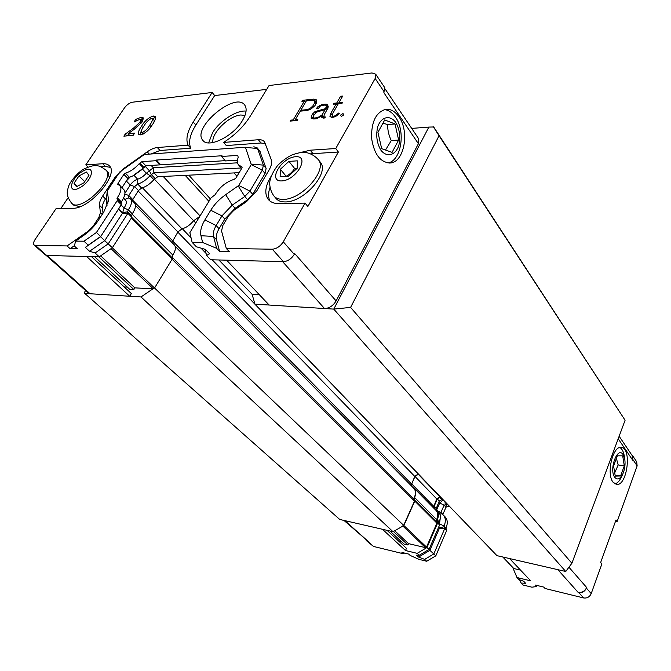 <?xml version="1.0" encoding="UTF-8"?>
<svg xmlns="http://www.w3.org/2000/svg" width="671" height="671" viewBox="0 0 671 671"><rect width="100%" height="100%" fill="white"/><g stroke="black" fill="none" stroke-linecap="round" stroke-linejoin="round"><path stroke-width="1.01" d="M259.316 294.67L252.095 294.275L254.946 304.139L324.772 308.543C329.427 308.199 333.202 305.666 336.112 300.944L418.402 143.711L418.629 138.704M324.772 308.543L333.755 309.105L350.598 307.402L439.052 135.735L625.087 420.247L571.893 563.263L350.598 307.402M411.692 128.404L428.861 127.087L333.755 309.105L565.762 571.491L496.951 555.655L254.946 304.139M85.628 290.543L84.663 292.061L84.789 293.412L129.696 296.246L131.357 293.554L91.508 256.641M46.14 255.399L88.513 293.11L89.906 293.73M128.471 197.71L130.56 198.96C132.296 201.342 131.55 204.965 128.32 209.838L127.633 211.818L127.876 213.319L108.249 243.816L95.106 252.975L99.258 256.842L46.727 255.475L86.66 256.515L129.696 296.246L141.011 296.951L152.913 288.849L134.879 287.859L100.658 255.869M94.619 256.725L129.688 289.293L133.848 289.528L134.879 287.859M127.331 287.104L124.21 286.928M199.69 216.532L197.92 217.748L198.951 217.74M84.789 293.412L339.736 519.455L393.047 531.726L403.867 525.502L414.787 501.069L414.301 499.786L436.402 521.887L436.905 523.154L426.521 547.091L403.867 525.502M413.655 488.169L413.94 488.454C416.129 491.264 415.995 494.67 413.546 498.67L414.485 501.128L403.665 525.334L154.565 288.01M171.986 257.068L413.546 498.67M428.861 127.087L433.684 126.97L625.087 420.247M571.893 563.263L565.762 571.491M433.407 126.819L439.052 135.735M198.381 218.679L197.668 217.924M418.276 473.894L414.753 476.418L411.105 485.578M195.764 222.982L193.617 220.717M172.12 259.207L414.485 501.128M393.047 531.726L141.011 296.951M403.665 525.334L402.525 526.014M412.472 486.97L414.166 488.236C416.171 490.694 416.297 493.772 414.544 497.471L414.301 499.786M418.528 474.145L414.997 476.46L411.65 483.883L411.524 486.005M623.133 454.644L624.776 459.207C625.473 464.164 624.86 468.995 622.931 473.692C620.205 479.111 617.496 480.327 614.795 477.341C608.681 469.574 617.605 445.578 623.133 454.644M619.895 447.515C622.051 448.824 623.518 451.65 624.298 455.995L624.475 457.169M622.931 473.692L621.69 476.444C619.719 480.763 617.446 483.254 614.871 483.908M613.579 466.01L617.345 455.819L622.696 455.835L624.298 465.867L620.616 475.974L615.24 476.125L613.579 466.01M615.072 475.085L620.616 475.974M614.711 472.904L618.176 464.936L624.298 465.867M618.176 464.936L616.389 458.402M613.026 482.155C606.131 473.843 612.841 445.603 621.195 447.423C632.157 447.632 627.217 486.467 616.456 484.454L613.026 482.155M402.885 526.098L425.565 547.662L408.538 543.636L394.724 530.719M414.787 501.069L436.905 523.154M435.806 510.203L436.1 510.497C438.113 512.946 438.28 515.982 436.603 519.606L436.402 521.887M440.184 496.657L436.746 498.897L433.307 507.662M520.528 570.124L513.801 568.53L502.772 556.989M568.941 567.23L586.639 587.486C584.86 591.252 582.017 592.87 578.108 592.342L557.853 569.671M632.233 455.668L632.745 460.247L618.201 438.767M344.844 520.629L368.278 541.505L343.971 520.428M387.075 530.358L406.467 548.316L405.494 550.522L382.47 529.293M408.538 543.636L407.926 545.003L393.432 531.499M426.521 547.091L425.565 547.662M509.566 558.557L530.719 580.86L516.964 577.53L512.711 567.389M407.926 545.003L404.059 544.089L390.002 531.029M401.443 541.648L398.532 540.969M586.639 587.486L586.412 588.115C584.81 591.512 582.243 592.971 578.729 592.493L578.108 592.342M631.503 454.586L632.636 455.768L632.745 460.247M368.278 541.505L365.812 539.878M440.738 497.236L439.656 497.328L437.324 499.023L434.154 506.278L434.338 508.266L436.628 509.977C438.792 512.619 438.985 515.898 437.19 519.815L437.618 523.011L426.999 547.511L417.177 553.357L405.494 550.522M435.907 509.306L439.27 501.027L442.675 499.241M437.031 521.543L439.002 523.514L439.153 521.786C440.939 517.878 440.755 514.607 438.582 511.965L438.272 511.646M439.002 523.514L439.589 524.982L437.618 523.011M426.999 547.511L429.021 549.432L419.224 555.261L417.177 553.357M439.589 524.982L429.021 549.432M366.551 540.767L373.479 546.437L403.372 553.76L401.912 552.426L408.706 554.087L410.157 555.429L418.922 559.346L426.672 561.258L424.668 559.379L418.587 557.081L416.557 555.194L419.224 555.261M438.926 523.237L439.312 524.286M438.901 526.576L439.371 528.345L429.851 550.379L418.587 557.081M438.599 527.272L439.17 527.851L443.942 526.81L444.009 525.997L439.513 523.833L440.176 518.859M444.923 516.678L445.276 517.039C447.683 519.975 447.909 523.606 445.947 527.934L446.618 530.602L435.806 555.84L426.672 561.258M445.947 527.934L444.009 525.997C445.98 521.661 445.762 518.02 443.355 515.076L441.241 513.5L439.983 514.372M636.687 461.774L637.148 465.884L617.152 521.493L615.986 519.95L600.662 562.457L601.879 563.942L591.21 593.609C589.633 596.98 587.091 598.423 583.585 597.936L545.104 588.509L543.778 587.1L535.533 585.087L536.867 586.488L531.927 587.192L522.919 584.978L521.04 583.032L525.628 583.292L523.741 581.321L518.868 579.509L516.964 577.53M617.152 521.493L615.533 521.182M404.529 553.072L403.372 553.76M536.867 586.488L536.305 585.271M428.92 549.49L433.818 553.944L424.668 559.379M438.507 527.49L439.371 528.345L444.68 528.656L433.818 553.944L435.806 555.84M443.212 499.803L439.539 503.351L436.636 509.985M445.88 528.748L443.942 526.81L444.68 528.656L446.618 530.602M447.356 504.106L444.093 505.196L440.956 512.409L441.241 513.5M521.04 583.032L519.58 579.778M449.26 506.085L445.997 507.167L442.818 514.548M197.92 217.748L193.6 220.725C190.111 225.02 186.228 227.729 181.958 228.861L177.916 231.981L171.902 242.441M174.15 244.722L174.41 244.982C176.121 247.28 175.584 250.627 172.799 255.03L172.011 257.622L172.288 258.931L154.548 288.027L152.913 288.849M288.555 176.213L280.134 176.658L280.377 169.243L288.916 161.384L297.328 160.839L297.211 168.245L288.555 176.213M319.941 161.711L320.512 162.441C329.612 173.059 303.762 202.34 285.427 201.921C281.006 202.013 277.786 200.755 275.781 198.155L274.28 196.377M280.377 169.243L286.148 176.28C289.629 174.485 292.455 171.885 294.628 168.48L288.916 161.384M296.657 168.765L294.628 168.48M78.985 175.928L86.416 171.994L88.941 175.383L83.959 182.789L76.452 186.723L74.011 183.258L78.985 175.928L84.739 181.623M107.821 172.011L109.39 178.15M79.916 206.693L73.625 205.083L71.856 203.388M77.173 186.353L74.011 183.258M395.823 122.508C399.757 129.57 400.738 137.295 398.767 145.682C395.362 155.513 386.773 157.819 380.885 150.17C376.775 143.082 375.735 135.206 377.773 126.567C381.363 116.519 390.145 114.707 395.823 122.508M384.349 109.583C388.551 110.01 392.241 112.518 395.437 117.106C405.963 131.457 401.216 160.839 387.939 162.969M377.924 132.346L384.709 119.933L395.043 123.959L398.641 140.054L392.065 152.367L381.69 148.685L377.924 132.346M385.523 150.044L391.277 140.558L398.641 140.054M391.277 140.558C388.761 135.357 387.553 130.023 387.653 124.554L395.043 123.959M387.653 124.554L382.94 123.162M398.91 116.804C409.88 131.768 404.127 162.516 390.153 162.994C380.256 162.416 374.074 154.154 371.583 138.218C371.248 121.929 375.936 112.3 385.64 109.323C390.639 108.828 395.068 111.319 398.91 116.804M208.673 142.898L212.564 132.682C219.719 120.889 236.561 109.977 246.072 111.109M212.959 142.579C210.996 133.445 228.928 115.689 240.738 115.001L245.007 115.37M205.066 249.318L206.593 255.475L210.719 259.761L283.338 261.656L226.63 260.205L269.138 305.037M252.095 294.275L218.855 259.971M210.4 198.935L188.811 175.181M234.062 172.925L236.964 176.28M208.916 201.367L185.196 175.357M200.059 215.928L163.212 176.456M193.6 220.725L154.364 179.165M131.365 218.067L172.288 258.931M154.548 288.027L112.3 247.775M111.025 248.664L153.315 288.865M133.848 289.528L98.771 256.834M34.187 245.058L45.309 254.955L46.727 255.475M418.402 143.711L383.871 92.707L384.634 87.482M283.338 261.656L283.414 261.656C287.75 261.313 291.365 258.889 294.284 254.393L294.72 253.596L336.112 300.944M132.17 200.595L138.427 190.547L141.606 188.065C145.901 186.806 149.994 184.013 153.869 179.685L157.71 176.733L239.136 172.665M99.258 256.842L112.359 247.733L131.851 217.295L131.6 215.794L132.279 213.814C135.492 208.949 136.221 205.326 134.477 202.936L134.208 202.659M128.413 197.651L128.79 195.479L134.569 186.563L137.756 184.064C142.059 182.789 146.161 179.987 150.052 175.651L153.902 172.682L157.71 176.733M153.869 179.685L150.052 175.651L146.353 173.227L153.29 167.75L153.902 172.682L241.157 167.985M226.32 248.48L221.539 231L222.822 225.54L228.618 215.802L233.793 210.392L246.442 201.703L256.775 190.883L269.155 169.855C271.478 165.804 272.183 162.416 271.269 159.69L264.559 141.942C263.3 140.273 261.229 139.543 258.343 139.736L223.611 142.42C234.816 135.248 243.632 126.609 250.057 116.486L269.063 85.527L372.002 72.954L375.685 74.187L375.156 78.482L335.752 148.526L338.385 152.015L307.855 206.5L305.062 203.103L283.279 241.82C280.31 246.349 276.645 248.815 272.3 249.209L226.32 248.48L229.306 251.659L219.627 251.474L216.641 248.32L202.634 242.499L192.132 242.382L196.368 246.769L205.41 249.419L209.587 253.772L206.593 255.475M242.374 120.663C233.164 136.54 207.993 148.71 202.709 140.18C191.646 127.675 235.831 90.954 244.84 105.238C247.163 108.811 246.341 113.961 242.374 120.663M123.64 189.432L123.934 189.734C125.662 191.998 125.141 195.504 122.382 200.252L121.124 202.206M95.106 252.975L89.562 251.273L85.368 247.373L88.228 245.167L83.976 241.199L96.431 232.476L117.224 200.612L117.274 197.786C120.948 192.334 121.828 188.291 119.941 185.666L117.794 184.374L117.987 183.351L123.883 174.376L125.41 173.177C130.233 171.701 134.846 168.522 139.258 163.632L141.925 161.627L155.924 160.721L156.351 160.05L222.009 155.756L221.581 156.46L237.777 155.404L238.197 157.383C237.081 160.545 237.173 163.028 238.482 164.848L242.072 166.978L241.937 168.027L235.932 178L234.204 179.333C226.236 181.824 219.87 186.949 215.114 194.707L211.013 197.92L189.859 232.678L192.132 242.382M112.359 247.733L104.735 240.679L122.541 213.126L127.876 213.319L131.851 217.295M74.489 245.603L70.094 248.689L77.383 248.824L74.38 246.056L75.58 241.115L83.976 241.199M70.094 248.689L67.092 245.938L35.404 245.435L34.045 244.94C33.139 243.799 33.508 241.971 35.144 239.43L56.054 208.647L72.862 208.27C89.528 209.033 119.144 174.51 109.465 165.947C107.989 164.294 105.75 163.565 102.747 163.741L105.49 166.542L101.044 166.819M60.826 208.538L68.132 197.735M88.069 167.138L85.796 164.848L124.429 107.956C126.836 104.768 129.486 102.856 132.38 102.218L212.145 92.472L214.678 95.55L266.714 89.352M259.685 150.891L266.127 168.404L265.053 173.479L252.741 194.364L247.624 199.723L235.085 208.32L224.835 219.056L219.073 228.719C216.632 232.912 215.768 236.544 216.49 239.614L219.627 251.474M265.397 143.686L261.002 142.99L226.286 145.565L223.611 142.42M214.678 95.55L195.84 125.066C189.901 134.619 188.207 142.327 190.782 148.199L160.025 150.48L151.092 153.986M106.58 197.224L105.481 198.884C103.158 202.483 102.126 205.569 102.395 208.136L103.049 213.152M110.363 167.347L105.49 166.542M338.385 152.015L310.656 153.835M269.985 187.477C268.123 192.896 268.123 197.425 269.985 201.065M151.134 165.443L153.29 167.75L237.576 162.818M133.873 175.383L142.504 169.151L146.353 173.227C143.602 176.288 140.709 178.276 137.664 179.191L137.756 184.064L141.606 188.065M124.94 193.156L130.249 185.011C132.33 182.059 134.804 180.113 137.664 179.191L133.965 175.332M125.494 200.075L125.687 200.268C126.911 201.963 126.374 204.529 124.076 207.985L128.32 209.838L132.279 213.814M89.562 251.273L104.735 240.679L100.583 236.729L118.515 209.117L122.541 213.126L124.076 207.985L121.09 204.999M85.796 164.848L102.747 163.741M67.092 245.938L88.488 230.916L93.202 226.077L98.863 217.446L100.457 212.699L99.518 205.318C99.258 202.751 100.298 199.664 102.638 196.066L114.758 177.723L123.825 168.455L147.209 151.856C150.925 149.256 154.296 147.813 157.324 147.528L188.09 145.154C185.531 139.3 187.251 131.591 193.223 122.03L212.145 92.472M140.566 134.854L138.603 134.334C138.067 132.321 139.023 129.629 141.497 126.265C144.601 120.998 148.543 117.584 153.34 116.024L155.345 116.536C155.823 118.608 154.808 121.359 152.283 124.798C149.188 130.023 145.288 133.378 140.566 134.854M128.127 133.68L134.636 133.126L133.177 135.316L123.867 136.154L125.259 134.074L133.152 128.413L139.895 122.332L140.625 119.866L139.241 119.572L134.041 122.005L135.802 119.371L141.078 117.333L143.292 117.87L142.327 121.837L134.041 129.444L128.127 133.68M305.062 203.103L279.539 203.665C274.263 203.724 270.43 202.206 268.023 199.102C264.307 193.466 265.297 185.917 271.009 176.465M299.719 152.703L310.262 150.195L335.752 148.526M316.821 100.826L316.62 102.772L314.892 105.724L310.891 109.113L307.15 110.489L300.281 111.16L295.215 119.74L297.79 119.505L297.228 120.461L290.098 121.107L290.66 120.151L293.21 119.924L304.408 100.994L301.858 101.262L302.411 100.331L313.852 99.107L316.343 99.836L316.821 100.826M336.741 102.99L340.608 96.255L342.73 96.028L338.855 102.772L342.571 102.395L342.025 103.359L338.31 103.728L332.975 113.03L332.288 115.731L332.59 116.326L334.066 116.192L336.272 115.177L338.511 113.08L339.274 113.433L336.926 115.731L333.856 117.148L331.516 117.358L329.939 116.435L330.811 113.307L336.188 103.946L333.487 104.215L334.041 103.267L336.741 102.99L337.849 104.525M324.294 117.09L325.41 116.98L324.848 117.962L323.196 118.113L321.669 117.207L321.963 115.622L316.821 118.692L313.651 118.977L311.143 118.205L311.361 116.091L312.627 113.911L315.001 111.604L324.932 108.777L326.97 106.446L325.343 105.037L321.803 105.397L319.102 106.781L319.664 106.731L318.666 108.442L316.511 108.652L317.458 107.016L321.979 104.491L326.173 104.064L327.784 104.936L328.094 107.914L324.16 114.724L324.026 116.46L324.89 117.886M343.904 114.858L341.313 116.469L340.474 115.169L342.982 113.55L343.904 114.858M107.041 205.838L106.32 199.522L107.285 190.925L119.69 172.002L144.399 154.464L245.418 147.243L251.248 164.605L238.75 185.464L225.691 194.657L232.233 205.125L221.942 215.894L216.154 225.565C213.697 229.767 212.824 233.399 213.537 236.469L216.641 248.32M188.09 145.154L190.782 148.199M253.823 146.773L257.178 147.846L257.513 148.492L263.401 165.125L262.319 170.199L249.931 191.118L244.798 196.486L232.233 205.125L235.085 208.32M117.987 183.351L121.854 187.612L129.05 177.37L132.59 176.037L146.53 165.729M121.946 187.712L126.341 180.994L130.14 177.027M85.368 247.373L100.583 236.729L121.292 204.689L121.325 201.862L117.274 197.786M153.34 116.024L154.9 117.777L152.535 118.448M142.864 127.758L141.497 126.265M141.338 130.845L139.878 134.871M155.638 117.752L154.9 117.777M133.311 135.114L129.688 135.441L128.094 133.73M143.569 119.044L142.646 119.061L141.078 117.333M142.646 119.061L140.289 119.639M136.725 120.386L135.802 119.371M140.625 119.866L142.311 121.854M141.002 123.548L139.895 122.332M128.74 134.426L126.853 135.785L125.259 134.074M316.746 101.556L315.362 101.153L313.852 99.107M303.024 101.136L302.411 100.331M315.362 101.153L314.514 101.246M305.456 102.386L304.408 100.994M293.864 120.763L293.21 119.924M291.315 120.998L290.66 120.151M295.861 120.587L295.215 119.74M341.715 97.798L340.608 96.255M334.644 104.097L334.041 103.267M337.303 105.481L336.188 103.946M332.413 115.261L330.811 113.307M332.338 115.387L331.801 117.333M338.972 113.726L338.511 113.08M336.741 115.823L336.272 115.177M334.535 116.838L334.066 116.192M333.227 117.207L332.59 116.326M339.467 103.611L338.855 102.772M328.22 106.421L326.173 104.064M322.592 105.313L321.979 104.491M327.691 106.127L326.945 106.203M319.765 106.353L319.295 105.724M318.532 108.45L317.458 107.016M328.102 107.779L326.618 105.758M328.077 107.947L326.97 106.446M327.18 109.49L326.081 107.989M325.301 109.281L324.932 108.777M319.295 111.017L318.733 110.254M315.831 112.703L315.001 111.604M313.726 115.37L312.627 113.911M313.374 117.316L312.896 118.138L311.361 116.091M312.896 118.138L312.837 118.725M323.422 118.088L321.963 115.622M340.474 115.169L341.388 116.427M107.737 203.808L108.299 198.322L107.285 190.925M75.58 241.115L84.093 235.135C89.662 231.151 94.292 226.404 97.983 220.885L103.703 212.145L108.266 201.334L108.299 198.322M216.49 239.614L213.537 236.469L200.956 235.706L202.634 242.499M224.835 219.056L221.942 215.886L210.744 210.241L204.907 219.895L216.154 225.565L219.073 228.719M139.258 163.632L143.158 167.767L145.817 165.771L225.204 160.654M221.581 156.46L225.439 160.931L237.492 160.201M118.515 209.117L121.292 204.689L117.224 200.612M88.228 245.167L100.642 236.486L96.431 232.476M143.015 134.158L141.38 132.388M154.095 120.193L154.053 121.904M314.221 100.851L316.091 103.678L314.221 100.851L313.013 100.172L306.353 100.876L300.809 110.262L301.405 111.05M324.043 116.217L323.154 117.215M200.956 235.706C199.983 231.235 201.3 225.968 204.907 219.895M210.744 210.241C214.468 204.236 219.442 199.044 225.691 194.657M160.562 164.596L156.351 160.05M159.815 164.915L155.924 160.721M145.817 165.771L141.925 161.627M143.451 133.94L141.338 132.338C141.212 130.627 142.109 128.48 144.03 125.913C145.934 122.424 148.509 119.874 151.755 118.255L152.569 118.49C152.636 120.294 151.663 122.541 149.667 125.225C147.83 128.597 145.347 131.055 142.21 132.59M150.983 126.685L149.667 125.225M315.513 104.668L314.439 103.225L314.573 101.606M313.701 106.89L312.912 105.833L314.439 103.225M307.93 110.203L307.477 109.608L300.809 110.262M310.27 109.339L309.692 108.576L307.477 109.608M311.713 108.551L311.034 107.645L309.692 108.576M312.912 105.833L311.034 107.645M314.523 118.893L313.374 117.366L313.508 115.731L316.402 112.158L325.066 109.625L325.477 109.029L326.584 110.53M315.11 118.842L313.374 117.366M317.517 118.364L317.056 117.752L314.473 117.987M319.799 117.291L319.354 116.695L317.056 117.752M323.674 116.863L322.139 114.8L319.354 116.695M325.477 109.029L322.139 114.8M182.344 228.769L191.067 237.836M200.964 248.119L206.089 253.437M212.204 259.794L418.226 473.894M414.753 476.418L177.832 232.124M172.464 240.864L411.398 483.833M414.544 497.471L436.603 519.606M418.159 474.171L439.824 496.674M411.65 483.883L433.558 506.169M436.746 498.897L414.997 476.46M441.593 499.341L439.656 497.328M439.27 501.027L437.324 499.023M436.108 508.266L434.154 506.278M439.153 521.786L437.19 519.815M373.479 546.437L367.817 541.396M583.585 597.936L578.729 592.493M591.21 593.609L586.412 588.115M637.148 465.884L632.954 459.677M438.649 502.436L444.093 505.196L445.997 507.167M437.735 511.101L440.956 512.409L442.877 514.372M445.049 501.715L445.192 504.399L447.096 506.37M281.761 180.927C267.226 181.656 281.241 157.542 295.626 156.712C310.472 155.471 296.481 180.281 281.761 180.927M320.512 162.441L318.482 159.832C313.516 154.171 307.31 152.627 306.194 152.661C302.847 152.535 301.623 151.596 291.818 155.018C286.869 157.433 282.063 161.006 277.417 165.729C272.954 171.885 270.421 177.253 269.792 181.833C269.507 182.789 269.423 189.331 273.659 195.638C275.655 198.239 278.868 199.48 283.296 199.379C301.64 199.765 327.565 170.426 318.482 159.832L317.911 159.102M83.414 170.879C96.347 163.867 92.598 181.069 79.463 187.93C66.429 194.766 70.648 177.513 83.414 170.879M108.199 172.397L106.102 170.258C101.69 166.853 98.234 165.343 95.735 165.729C93.462 165.401 89.864 166.358 84.949 168.572C78.943 170.937 69.49 181.95 68.333 187.092C67.083 192.132 65.766 195.076 71.462 203.011C79.589 213.714 115.857 179.375 106.102 170.258L105.724 169.872M324.512 308.526L282.65 261.673M142.445 187.813L181.958 228.861M132.053 214.166L172.799 255.03M47.138 255.508L90.065 293.747M177.916 231.981L138.159 190.975M132.422 199.916L172.548 240.73M172.011 257.622L131.784 217.404M139.853 163.095L143.753 167.23L145.406 166.517L149.247 170.602L151.294 174.519L155.102 178.561M272.3 249.209L283.414 261.656M283.279 241.82L294.284 254.393M123.883 174.376L127.834 178.452L126.341 180.994L130.249 185.011L134.569 186.563L138.427 190.547M124.856 194.053L128.79 195.479L132.682 199.446M118.683 208.849L122.466 212.606L127.633 211.818L131.6 215.794M35.404 245.435L46.676 255.466M375.156 78.482L384.273 91.977M128.798 197.886L124.806 199.388M88.488 230.916L88.907 231.31M93.663 226.521L93.202 226.077M98.863 217.446L99.702 218.26M102.218 214.418L100.457 212.699M99.518 205.318L102.395 208.136M102.638 196.066L105.481 198.884M114.758 177.723L115.446 178.427M147.209 151.856L149.297 154.112M157.324 147.528L160.025 150.48M193.223 122.03L195.84 125.066M258.343 139.736L261.002 142.99M247.624 199.723L244.798 196.486L238.23 186.001M252.741 194.364L249.931 191.118L238.75 185.464M265.053 173.479L262.319 170.199L251.248 164.605M266.127 168.404L263.401 165.125L251.357 164.093M260.197 151.747L257.513 148.492L245.72 147.419M310.262 150.195L312.912 153.6M134.074 129.411L133.152 128.413M106.312 200.52L107.276 191.025M242.172 167.272L241.761 166.794M125.41 173.177L129.352 177.261M120.998 202.801L116.939 198.733M413.94 488.454L175.148 246.282M624.776 459.207L624.298 455.995M414.166 488.236L436.1 510.497M619.14 436.234L632.392 455.903M438.582 511.965L436.628 509.977M445.276 517.039L443.355 515.076M636.821 461.983L632.636 455.768M390.153 162.994L389.214 163.045M174.41 244.982L135.408 205.41M418.779 138.922L385.137 89M203.162 140.692L202.709 140.18M121.015 202.516L122.382 200.252M130.56 198.96L134.477 202.936M375.685 74.187L384.768 87.675M257.178 147.846L259.853 151.101M268.794 200.008L268.023 199.102M123.548 198.113L125.687 200.268M119.941 185.666L123.934 189.734M154.137 120.235L152.569 118.49M238.842 165.267L241.627 168.53"/></g></svg>
